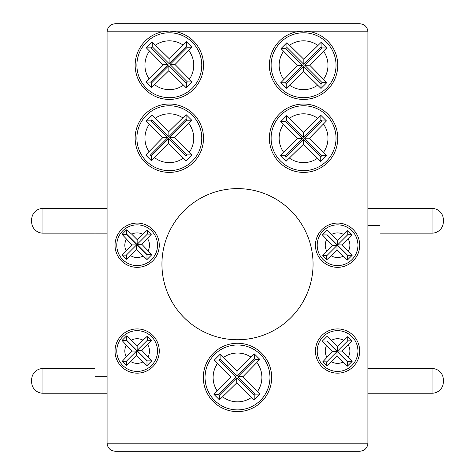 <?xml version="1.0" encoding="UTF-8"?>
<svg xmlns="http://www.w3.org/2000/svg" width="475" height="475" viewBox="0 0 475 475"><rect width="100%" height="100%" fill="white"/><g stroke="black" fill="none" stroke-linecap="round" stroke-linejoin="round"><path stroke-width="0.71" d="M237.5 188.611A75.561 75.561 0 0 0 161.939 264.177A75.561 75.561 0 0 0 237.5 339.738A75.561 75.561 0 0 0 313.061 264.177A75.561 75.561 0 0 0 237.5 188.611M169.343 32.787A32.448 32.448 0 0 1 201.792 65.235A32.448 32.448 0 0 1 169.343 97.684A32.448 32.448 0 0 1 136.889 65.235A32.448 32.448 0 0 1 169.343 32.787A32.448 32.448 0 0 0 136.889 65.235A32.448 32.448 0 0 0 169.343 97.684M186.366 41.687L169.094 58.591L152.214 42.043L146.371 47.874L162.931 64.754L145.944 82.074L151.525 87.679L168.845 70.668L186.265 87.845L192.179 81.926L175.002 64.505L191.936 47.227L186.366 41.687L186.366 46.33L169.094 63.608L152.214 46.728L151.062 47.874L146.371 47.874M303.578 32.787A32.448 32.448 0 0 1 336.027 65.235A32.448 32.448 0 0 1 303.578 97.684A32.448 32.448 0 0 1 271.124 65.235A32.448 32.448 0 0 1 303.578 32.787A32.448 32.448 0 0 0 271.124 65.235A32.448 32.448 0 0 0 303.578 97.684M321.106 42.376L303.828 59.328L286.947 42.661L281.004 48.604L297.665 65.485L280.683 82.804L286.259 88.374L303.578 71.398L320.999 88.457L326.794 82.656L309.736 65.235L326.681 47.957L321.106 42.376L321.106 47.061L303.828 64.339L286.947 47.458L285.802 48.604L281.004 48.604M303.578 105.765A32.448 32.448 0 0 1 336.027 138.213A32.448 32.448 0 0 1 303.578 170.662A32.448 32.448 0 0 1 271.124 138.213A32.448 32.448 0 0 1 303.578 105.765A32.448 32.448 0 0 0 271.124 138.213A32.448 32.448 0 0 0 303.578 170.662M320.851 115.33L303.578 132.305L286.698 115.657L280.772 121.582L297.415 138.463L280.464 155.782L286.009 161.328L303.329 144.376L320.75 161.453L326.574 155.634L309.486 138.213L326.456 120.941L320.851 115.33L320.851 120.044L303.578 137.317L286.698 120.436L285.546 121.582L302.433 138.463L297.415 138.463M169.343 105.765A32.448 32.448 0 0 1 201.792 138.213A32.448 32.448 0 0 1 169.343 170.662A32.448 32.448 0 0 1 136.889 138.213A32.448 32.448 0 0 1 169.343 105.765A32.448 32.448 0 0 0 136.889 138.213A32.448 32.448 0 0 0 169.343 170.662M186.117 114.641L168.845 131.569L151.958 115.045L146.152 120.852L162.682 137.732L145.724 155.052L151.276 160.633L168.589 143.646L186.01 160.841L191.947 154.903L174.752 137.483L191.716 120.205L186.117 114.641L186.117 119.308L168.845 136.586L151.958 119.706L150.812 120.852L167.693 137.732L162.682 137.732M137.156 224.847A20.366 20.366 0 0 1 157.522 245.213A20.366 20.366 0 0 1 137.156 265.584A20.366 20.366 0 0 1 116.785 245.213A20.366 20.366 0 0 1 137.156 224.847A20.366 20.366 0 0 0 116.785 245.213A20.366 20.366 0 0 0 137.156 265.584M147.333 230.078L137.156 239.614L131.706 234.157L126.582 229.817L122.057 234.323L131.872 244.898L122.218 255.117L126.35 259.291L136.568 249.595L146.983 259.558L151.804 254.725L141.853 244.31L151.43 234.133L147.333 230.078L147.333 234.133L137.156 244.31L141.853 244.31M337.577 224.847A20.366 20.366 0 0 1 357.942 245.213A20.366 20.366 0 0 1 337.577 265.584A20.366 20.366 0 0 1 317.205 245.213A20.366 20.366 0 0 1 337.577 224.847A20.366 20.366 0 0 0 317.205 245.213A20.366 20.366 0 0 0 337.577 265.584M347.753 230.565L337.577 240.202L327.008 230.286L322.394 234.911L332.292 245.486L322.709 255.704L326.77 259.777L336.989 250.183L347.403 260.057L352.165 255.312L342.273 244.898L351.922 234.715L347.753 230.565L347.753 234.715L337.577 244.898L342.273 244.898M337.577 330.671A20.366 20.366 0 0 1 357.942 351.043A20.366 20.366 0 0 1 337.577 371.408A20.366 20.366 0 0 1 317.205 351.043A20.366 20.366 0 0 1 337.577 330.671A20.366 20.366 0 0 0 317.205 351.043A20.366 20.366 0 0 0 337.577 371.408M347.753 336.662L337.577 346.34L327.008 336.377L322.359 341.056L332.292 351.631L322.751 361.843L326.77 365.869L336.989 356.327L347.403 366.148L352.129 361.451L342.273 351.043L351.957 340.86L347.753 336.662L347.753 340.86L337.577 351.043L342.273 351.043M237.5 344.992A32.448 32.448 0 0 1 269.948 377.441A32.448 32.448 0 0 1 237.5 409.889A32.448 32.448 0 0 1 205.052 377.441A32.448 32.448 0 0 1 237.5 344.992A32.448 32.448 0 0 0 205.052 377.441A32.448 32.448 0 0 0 237.5 409.889M254.273 353.869L237.001 370.797L220.121 354.273L214.314 360.08L230.838 376.96L213.881 394.28L219.432 399.861L236.752 382.874L254.172 400.069L260.11 394.131L242.909 376.711L259.873 359.433L254.273 353.869L254.273 358.536L237.001 375.814L220.121 358.934L218.975 360.08L235.855 376.96L230.838 376.96M137.156 330.671A20.366 20.366 0 0 1 157.522 351.043A20.366 20.366 0 0 1 137.156 371.408A20.366 20.366 0 0 1 116.785 351.043A20.366 20.366 0 0 1 137.156 330.671A20.366 20.366 0 0 0 116.785 351.043A20.366 20.366 0 0 0 137.156 371.408M147.333 336.169L137.156 345.753L126.582 335.896L122.01 340.468L131.872 351.043L122.253 361.261L126.35 365.382L136.568 355.739L146.983 365.655L151.774 360.869L141.853 350.455L151.466 340.272L147.333 336.169L147.333 340.272L137.156 350.455L141.853 350.455M137.156 223.096A22.117 22.117 0 0 0 115.033 245.213A22.117 22.117 0 0 0 137.156 267.336A22.117 22.117 0 0 0 159.273 245.213A22.117 22.117 0 0 0 137.156 223.096M303.578 104.031A34.182 34.182 0 0 0 269.39 138.213A34.182 34.182 0 0 0 303.578 172.395A34.182 34.182 0 0 0 337.761 138.213A34.182 34.182 0 0 0 303.578 104.031M169.343 104.031A34.182 34.182 0 0 0 135.155 138.213A34.182 34.182 0 0 0 169.343 172.395A34.182 34.182 0 0 0 203.526 138.213A34.182 34.182 0 0 0 169.343 104.031M296.495 31.795A34.182 34.182 0 0 0 303.578 99.418A34.182 34.182 0 0 0 310.662 31.795L303.578 31.053L296.495 31.795L176.421 31.795L169.343 31.053L162.26 31.795A34.182 34.182 0 0 0 169.343 99.418A34.182 34.182 0 0 0 176.421 31.795A34.182 34.182 0 0 0 169.343 31.053M237.5 343.259A34.182 34.182 0 0 0 203.318 377.441A34.182 34.182 0 0 0 237.5 411.623A34.182 34.182 0 0 0 271.682 377.441A34.182 34.182 0 0 0 237.5 343.259M337.577 328.92A22.117 22.117 0 0 0 315.459 351.043A22.117 22.117 0 0 0 337.577 373.16A22.117 22.117 0 0 0 359.694 351.043A22.117 22.117 0 0 0 337.577 328.92M137.156 328.92A22.117 22.117 0 0 0 115.033 351.043A22.117 22.117 0 0 0 137.156 373.16A22.117 22.117 0 0 0 159.273 351.043A22.117 22.117 0 0 0 137.156 328.92M337.577 223.096A22.117 22.117 0 0 0 315.459 245.213A22.117 22.117 0 0 0 337.577 267.336A22.117 22.117 0 0 0 359.694 245.213A22.117 22.117 0 0 0 337.577 223.096M42.928 208.43L42.928 233.13A11.263 11.263 0 0 1 31.665 221.873L31.665 219.693A11.263 11.263 0 0 1 42.928 208.43L107.065 208.43M42.928 368.535L42.928 393.235A11.263 11.263 0 0 1 31.665 381.971L31.665 379.792A11.263 11.263 0 0 1 42.928 368.535L95 368.535M42.928 233.13L107.065 233.13M42.928 393.235L107.065 393.235M367.935 393.235L432.072 393.235A11.263 11.263 0 0 0 443.335 381.971L443.335 379.792L443.335 381.971M432.072 393.235L432.072 368.535A11.263 11.263 0 0 1 443.335 379.792M380 233.13L432.072 233.13A11.263 11.263 0 0 0 443.335 221.873L443.335 219.693L443.335 221.873M432.072 233.13L432.072 208.43A11.263 11.263 0 0 1 443.335 219.693M432.072 208.43L367.935 208.43M432.072 368.535L367.935 368.535M107.065 376.242L95 376.242L95 233.13M367.935 225.429L380 225.429L380 368.535M359.89 451.25L115.11 451.25C110.259 450.739 107.576 448.056 107.065 443.205L107.065 31.795C107.576 26.944 110.259 24.261 115.11 23.75L359.89 23.75C364.741 24.261 367.424 26.944 367.935 31.795L367.935 443.205C367.424 448.056 364.741 450.739 359.89 451.25C364.741 450.739 367.424 448.056 367.935 443.205L107.065 443.205C107.576 448.056 110.259 450.739 115.11 451.25M359.89 23.75C364.741 24.261 367.424 26.944 367.935 31.795L310.662 31.795A34.182 34.182 0 0 0 303.578 31.053M152.214 46.728L152.214 42.043M169.094 63.608L169.094 58.591M151.062 47.874L167.948 64.754L150.628 82.074L151.525 82.971L168.845 65.651L186.265 83.072L187.411 81.926L169.991 64.505L187.263 47.227L186.366 46.33M187.263 47.227L191.936 47.227M169.991 64.505L175.002 64.505M187.411 81.926L192.179 81.926M186.265 83.072L186.265 87.845M168.845 65.651L168.845 70.668M151.525 82.971L151.525 87.679M150.628 82.074L145.944 82.074M167.948 64.754L162.931 64.754M286.947 47.458L286.947 42.661M303.828 64.339L303.828 59.328M285.802 48.604L302.682 65.485L285.362 82.804L286.259 83.701L303.578 66.381L320.999 83.802L322.145 82.656L304.724 65.235L322.003 47.957L321.106 47.061M322.003 47.957L326.681 47.957M304.724 65.235L309.736 65.235M322.145 82.656L326.794 82.656M320.999 83.802L320.999 88.457M303.578 66.381L303.578 71.398M286.259 83.701L286.259 88.374M285.362 82.804L280.683 82.804M302.682 65.485L297.665 65.485M285.546 121.582L280.772 121.582M286.698 120.436L286.698 115.657M303.578 137.317L303.578 132.305M302.433 138.463L285.113 155.782L286.009 156.679L303.329 139.359L320.75 156.78L321.896 155.634L304.475 138.213L321.747 120.941L320.851 120.044M321.747 120.941L326.456 120.941M304.475 138.213L309.486 138.213M321.896 155.634L326.574 155.634M320.75 156.78L320.75 161.453M303.329 139.359L303.329 144.376M286.009 156.679L286.009 161.328M285.113 155.782L280.464 155.782M150.812 120.852L146.152 120.852M151.958 119.706L151.958 115.045M168.845 136.586L168.845 131.569M167.693 137.732L150.379 155.052L151.276 155.948L168.589 138.629L186.01 156.049L187.162 154.903L169.741 137.483L187.013 120.205L186.117 119.308M187.013 120.205L191.716 120.205M169.741 137.483L174.752 137.483M187.162 154.903L191.947 154.903M186.01 156.049L186.01 160.841M168.589 138.629L168.589 143.646M151.276 155.948L151.276 160.633M150.379 155.052L145.724 155.052M131.872 244.898L136.568 244.898L126.35 255.117L122.218 255.117M136.568 244.898L136.568 249.595M146.983 254.992L147.25 254.725L126.582 234.056L126.314 234.323L146.983 254.992L146.983 259.558M126.314 234.323L122.057 234.323M126.582 234.056L126.582 229.817M137.156 244.31L137.156 239.614M147.25 254.725L151.804 254.725M147.333 234.133L151.43 234.133M126.35 255.117L126.35 259.291M322.709 255.704L326.77 255.704L326.77 259.777M326.77 255.704L336.989 245.486L332.292 245.486M336.989 245.486L336.989 250.183M347.403 255.58L347.67 255.312L327.008 234.644L326.735 234.911L347.403 255.58L347.403 260.057M326.735 234.911L322.394 234.911M327.008 234.644L327.008 230.286M337.577 244.898L337.577 240.202M347.67 255.312L352.165 255.312M347.753 234.715L351.922 234.715M322.751 361.843L326.77 361.843L326.77 365.869M326.77 361.843L336.989 351.631L332.292 351.631M336.989 351.631L336.989 356.327M347.403 361.724L347.67 361.451L327.008 340.789L326.735 341.056L347.403 361.724L347.403 366.148M326.735 341.056L322.359 341.056M327.008 340.789L327.008 336.377M337.577 351.043L337.577 346.34M347.67 361.451L352.129 361.451M347.753 340.86L351.957 340.86M218.975 360.08L214.314 360.08M220.121 358.934L220.121 354.273M237.001 375.814L237.001 370.797M235.855 376.96L218.536 394.28L219.432 395.176L236.752 377.857L254.172 395.277L255.318 394.131L237.898 376.711L255.17 359.433L254.273 358.536M255.17 359.433L259.873 359.433M237.898 376.711L242.909 376.711M255.318 394.131L260.11 394.131M254.172 395.277L254.172 400.069M236.752 377.857L236.752 382.874M219.432 395.176L219.432 399.861M218.536 394.28L213.881 394.28M122.253 361.261L126.35 361.261L126.35 365.382M126.35 361.261L136.568 351.043L131.872 351.043M136.568 351.043L136.568 355.739M146.983 361.137L147.25 360.869L126.582 340.201L126.314 340.468L146.983 361.137L146.983 365.655M126.314 340.468L122.01 340.468M126.582 340.201L126.582 335.896M137.156 350.455L137.156 345.753M147.25 360.869L151.774 360.869M147.333 340.272L151.466 340.272M115.11 23.75C110.259 24.261 107.576 26.944 107.065 31.795L162.26 31.795M182.81 44.882A24.409 24.409 0 0 0 155.58 45.078M189.495 78.998A24.409 24.409 0 0 0 188.89 50.617M154.725 84.782A24.409 24.409 0 0 0 183.38 85.203M317.769 45.38A24.409 24.409 0 0 0 289.679 45.172M323.641 79.135A24.409 24.409 0 0 0 323.641 51.336M289.679 85.298A24.409 24.409 0 0 0 317.478 85.298M317.627 118.257A24.409 24.409 0 0 0 289.53 118.257M323.534 152.261A24.409 24.409 0 0 0 323.534 124.165M289.53 158.175A24.409 24.409 0 0 0 317.33 158.377M182.655 117.758A24.409 24.409 0 0 0 155.432 118.162M189.394 152.125A24.409 24.409 0 0 0 188.783 123.452M154.583 157.652A24.409 24.409 0 0 0 183.231 158.282M142.607 234.157A12.326 12.326 0 0 0 131.706 234.157M148.206 250.663A12.326 12.326 0 0 0 147.559 238.604M130.548 255.615A12.326 12.326 0 0 0 143.023 256.049M343.413 234.359A12.326 12.326 0 0 0 331.74 234.359M348.43 251.055A12.326 12.326 0 0 0 348.199 238.967M331.33 255.841A12.326 12.326 0 0 0 343.057 256.251M343.621 340.302A12.326 12.326 0 0 0 331.532 340.302M348.317 357.081A12.326 12.326 0 0 0 348.317 344.998M331.532 361.784A12.326 12.326 0 0 0 342.843 362.182M250.812 356.986A24.409 24.409 0 0 0 223.588 357.39M257.557 391.353A24.409 24.409 0 0 0 256.939 362.68M222.739 396.88A24.409 24.409 0 0 0 251.388 397.51M142.815 340.094A12.326 12.326 0 0 0 131.492 340.094M148.099 356.701A12.326 12.326 0 0 0 147.678 344.624M130.738 361.564A12.326 12.326 0 0 0 142.815 361.986M326.539 239.732A12.326 12.326 0 0 0 326.723 251.055M126.314 239.347A12.326 12.326 0 0 0 126.101 250.663M126.207 345.378A12.326 12.326 0 0 0 126.207 356.701M326.432 345.77A12.326 12.326 0 0 0 326.836 357.081M149.376 51.199A24.409 24.409 0 0 0 148.984 78.702M283.516 51.336A24.409 24.409 0 0 0 283.723 79.432M283.415 124.462A24.409 24.409 0 0 0 283.617 152.261M149.275 124.325A24.409 24.409 0 0 0 148.889 151.525M217.431 363.553A24.409 24.409 0 0 0 217.045 390.759"/></g></svg>
